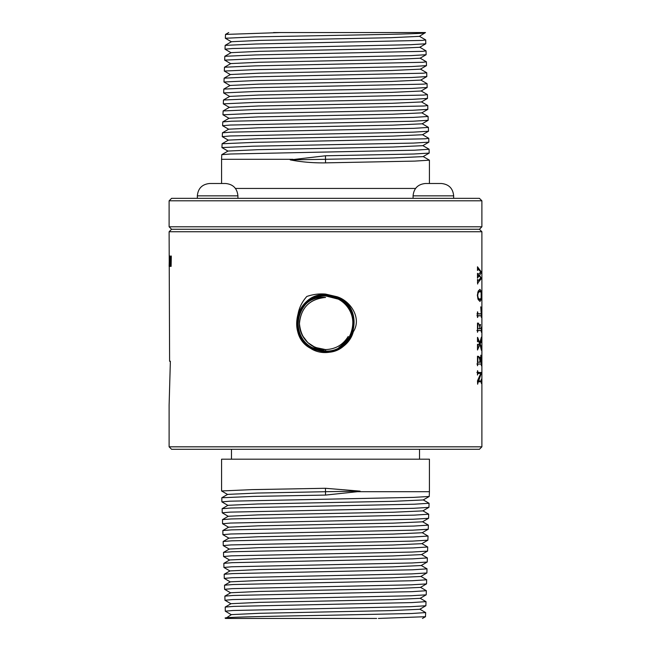 <?xml version="1.0" encoding="UTF-8"?>
<svg xmlns="http://www.w3.org/2000/svg" width="651" height="651" viewBox="0 0 651 651"><rect width="100%" height="100%" fill="white"/><g stroke="black" fill="none" stroke-linecap="round" stroke-linejoin="round"><path stroke-width="0.98" d="M419.781 609.157L425.664 612.583L425.494 616.7L378.394 618.45M420.123 598.228L426.006 601.646L425.876 605.723L419.781 609.271L391.129 610.605L259.944 613.283L231.39 614.617L225.515 618.45L376.644 618.45M425.835 605.772L410.691 606.691L232.92 610.5L225.295 611.183L231.39 614.731M425.664 612.583L411.318 613.527L325.557 615.317C263.509 616.351 211.64 617.408 228.192 618.45M426.006 601.646L411.611 602.59L233.725 606.39L225.213 607.066L225.295 611.183M420.465 587.292L426.348 590.717L426.218 594.794L420.123 598.334L391.373 599.677L259.7 602.354L231.048 603.689L225.213 607.066M426.177 594.843L410.984 595.763L232.602 599.571L224.953 600.255L231.048 603.803M426.348 590.717L411.904 591.661L233.416 595.462L224.872 596.129L224.953 600.255M420.806 576.363L426.641 579.732L426.56 583.857L420.465 587.405L391.609 588.748L259.464 591.425L230.706 592.76L224.872 596.129M426.511 583.914L411.277 584.826L232.293 588.642L224.611 589.326L230.706 592.874M426.682 579.789L412.197 580.733L233.099 584.533L224.53 585.2L224.611 589.326M421.148 565.434L426.983 568.803L426.901 572.929L420.806 576.477L391.853 577.811L259.22 580.497L230.364 581.831L224.53 585.2M426.853 572.978L411.57 573.897L231.976 577.714L224.27 578.397L230.364 581.937M427.023 568.86L412.49 569.804L232.781 573.596L224.188 574.272L224.27 578.397M421.49 554.506L427.365 557.923L427.235 562L421.148 565.54L392.089 566.883L258.976 569.56L230.023 570.903L224.188 574.272M427.194 562.049L411.863 562.969L231.666 566.777L223.928 567.469L230.023 571.008M419.366 36.253L425.713 39.939L422.141 40.411L256.022 44.008L225.165 45.358L231.463 41.713L260.042 40.378L390.885 37.701L419.366 36.358L425.485 32.55L273.526 32.55M427.365 557.923L412.783 558.867L232.472 562.667L223.846 563.343L223.928 567.469M280.784 32.55L225.506 34.422L225.344 38.263L255.078 36.887L373.462 34.658C411.709 33.95 428.708 33.25 424.485 32.55M225.344 38.263L231.463 41.827M421.824 543.577L427.707 546.995L427.577 551.072L421.49 554.611L392.333 555.954L258.74 558.631L229.681 559.966L223.846 563.343M427.536 551.12L412.148 552.04L231.349 555.848L223.594 556.532L229.681 560.08M425.713 39.939L425.787 43.78L410.927 44.691L232.521 48.516L225.002 49.191L231.121 52.764M427.707 546.995L413.076 547.939L232.155 551.739L223.513 552.406L223.594 556.532M225.165 45.358L225.002 49.191M422.165 532.64L428.049 536.066L427.878 540.192L421.824 543.683L392.577 545.025L258.496 547.703L229.347 549.037L223.513 552.406M427.878 540.192L412.441 541.103L231.032 544.92L223.252 545.603L229.347 549.151M419.708 47.181L426.055 50.876L422.466 51.339L255.786 54.936L224.823 56.287L224.66 60.128L230.78 63.692M426.055 50.876L426.128 54.717L411.22 55.62L254.598 58.753L224.66 60.128M428.049 536.066L413.361 537.01L231.846 540.81L223.171 541.477L223.252 545.603M224.823 56.287L231.121 52.65L259.806 51.307L391.121 48.63L419.708 47.295L425.787 43.78M422.507 521.711L428.342 525.08L428.26 529.206L422.165 532.754L392.813 534.089L258.26 536.774L229.006 538.108L223.171 541.477M428.212 529.255L412.734 530.174L230.723 533.991L222.911 534.674L229.006 538.214M420.05 58.118L426.389 61.804L422.8 62.276L255.542 65.873L224.481 67.224L224.318 71.057L230.446 74.621M426.389 61.804L426.462 65.645L411.513 66.557L254.362 69.681L224.318 71.057M428.382 525.137L413.654 526.081L231.528 529.873L222.829 530.549L222.911 534.674M224.481 67.224L230.78 63.578L259.562 62.244L391.365 59.566L420.05 58.224L426.128 54.717M422.849 510.783L428.683 514.152L428.602 518.277L422.507 521.817L393.058 523.16L258.016 525.837L228.664 527.18L222.829 530.549M428.553 518.326L413.027 519.246L230.405 523.054L222.569 523.746L228.664 527.286M420.383 69.047L426.73 72.741L423.126 73.205L255.306 76.802L224.139 78.153L223.977 81.993L230.104 85.558M426.73 72.741L426.804 76.582L411.806 77.485L254.118 80.618L223.977 81.993M428.724 514.209L413.946 515.144L231.211 518.945L222.487 519.62L222.569 523.746M224.139 78.153L230.446 74.515L259.326 73.172L391.601 70.495L420.383 69.161L426.462 65.645M423.191 499.854L429.066 503.272L428.944 507.349L422.849 510.889L393.294 512.231L257.78 514.908L228.322 516.251L222.487 519.62M428.895 507.398L413.32 508.317L230.096 512.125L222.227 512.809L228.322 516.357M420.725 79.983L427.072 83.67L423.451 84.134L255.062 87.739L223.798 89.089L223.684 92.979L229.762 96.486M427.072 83.67L427.146 87.511L412.099 88.414L253.882 91.547L223.643 92.922M429.066 503.272L414.239 504.216L230.902 508.016L222.146 508.691L222.227 512.809M223.798 89.089L230.104 85.444L259.082 84.109L391.845 81.424L420.725 80.089L426.804 76.582M325.557 495.077L325.5 491.708L257.291 493.051L227.638 494.386L221.804 497.755L253.231 496.42L325.557 495.077L357.342 491.708L429.424 491.708L429.237 496.469L423.191 499.96L393.538 501.303L257.536 503.98L227.98 505.314L222.146 508.691M429.237 496.469L413.613 497.38L229.779 501.197L221.893 501.88L227.98 505.428M421.067 90.912L427.414 94.598L423.785 95.07L254.826 98.667L223.464 100.018L223.301 103.859L229.421 107.423M427.414 94.598L427.487 98.439L412.392 99.351L253.638 102.476L223.301 103.859M221.804 497.755L221.893 501.88M223.464 100.018L229.762 96.381L258.846 95.038L392.089 92.361L421.067 91.018L427.146 87.511M325.443 488.283L360.076 491.131L325.5 491.708L325.443 488.283L251.986 489.625L221.576 490.968L227.638 494.491M421.409 101.841L427.756 105.535L424.11 105.999L254.582 109.596L223.122 110.947L222.959 114.788L229.079 118.352M427.756 105.535L427.829 109.376L412.677 110.279L253.402 113.412L222.959 114.788M223.122 110.947L229.421 107.309L258.602 105.975L392.325 103.289L421.409 101.955L427.487 98.439M421.75 112.778L428.098 116.464L428.171 120.305L412.97 121.216L230.316 125.041L222.618 125.716L228.737 129.28M428.098 116.464L413.67 117.4L231.357 121.216L222.78 121.883L222.618 125.716M222.78 121.883L229.079 118.246L258.357 116.903L392.569 114.226L421.75 112.883L427.829 109.376M422.092 123.706L428.391 127.352L428.504 131.242L413.263 132.145L229.998 135.978L222.276 136.653L228.403 140.217M428.431 127.401L413.963 128.337L231.04 132.145L222.439 132.812L222.276 136.653M222.439 132.812L228.737 129.175L258.121 127.832L392.805 125.155L422.092 123.82L428.171 120.305M422.434 134.643L428.773 138.329L425.095 138.801L253.866 142.398L222.097 143.749L221.934 147.582L228.062 151.146M428.773 138.329L428.846 142.17L413.556 143.082L252.678 146.206L221.934 147.582M222.097 143.749L228.403 140.103L257.877 138.769L393.049 136.083L422.434 134.749L428.504 131.242M422.768 145.572L429.074 149.209L429.188 153.099L413.849 154.01L325.443 155.784L290.232 159.886C301.551 162.058 313.334 163.051 325.557 162.864L414.817 161.098L429.424 160.179L429.424 183.492M429.115 149.266L414.549 150.202L230.413 154.01L221.755 154.678L221.576 159.292L292.958 159.292M221.755 154.678L228.062 151.04L257.641 149.697L393.294 147.02L422.768 145.678L428.846 142.17M235.442 188.44L415.558 188.44M423.109 156.509L429.424 160.179M325.557 162.864L325.5 159.292L393.529 157.949L423.109 156.614L429.188 153.099M325.443 155.784L325.5 159.292L290.232 159.886M171.587 198.335L479.413 198.335L481.886 200.809L169.114 200.809L171.587 198.335M481.886 446.822L479.413 449.296L171.587 449.296L169.114 446.822L481.886 446.822L481.886 231.74L169.114 231.74L171.587 229.266L169.114 226.792L481.886 226.792L481.886 200.809M171.587 229.266L479.413 229.266L481.886 226.792M477.484 370.728L477.484 375.041L477.826 373.544L480.812 373.283L477.484 380.851L477.647 384.204L478.233 381.771L477.484 381.771M481.414 379.216L481.414 383.52L481.024 381.771L478.233 381.771M481.366 379.216L481.024 380.965L478.656 380.965L481.447 372.811L477.484 372.811M477.647 370.728L477.867 372.282L481.447 372.811M478.697 356.439L477.484 356.219L477.484 365.756L477.818 364.226L478.469 363.99L481.252 364.096L481.414 365.756L481.414 356.219L480.812 355.153L481.04 362.233L479.974 362.233L479.974 359.515L479.763 362.233L477.81 362.233L477.867 357.554L478.697 356.439L477.484 356.439M479.974 359.515L480.511 357.57L479.12 357.236L480.511 357.57M479.763 359.515L479.12 357.57M477.647 337.405L479.746 342.768L481.414 337.12L481.414 342.434L481.244 341.205L480.446 341.205M477.484 337.405L477.484 341.791L477.972 340.465L477.484 340.465M477.647 344.289L477.972 345.559L479.518 343.223L477.972 340.465M477.484 344.289L477.484 350.01L479.99 344.289L481.366 350.262M481.414 345.868L481.414 350.262M481.366 345.868L480.926 347.056M481.244 341.205L480.186 343.891L481.244 347.056M481.366 326.957L481.26 328.633L479.999 328.747L479.746 326.493L479.746 328.747L477.81 328.747L477.891 324.597L478.705 323.262L477.484 323.262M481.414 326.957L481.414 332.27L481.016 330.496L477.932 330.618L477.484 332.27L477.484 323.067L478.705 323.262M479.999 326.493L480.495 324.882L479.144 324.54L480.495 324.882M479.746 326.493L479.144 324.882M477.647 311.87L477.956 313.798L481.219 313.798L480.747 306.833L481.414 307.89L481.414 317.476L481.016 315.694L477.484 315.955M477.484 311.87L477.484 317.476M477.834 315.955L477.647 317.476M481.146 299.712L481.138 291.111L478.2 291.111L477.346 295.269L478.103 299.444L479.95 301.446L481.146 299.712L478.225 299.712M481.138 291.111L479.933 289.329L478.2 291.103M477.647 273.339L478.021 274.657L480.861 271.874L478.005 269.115L477.484 270.482L477.484 266.788L481.463 272.175L480.381 272.533M477.484 273.339L477.484 278.156L479.046 275.772L480.861 277.831L478.631 280.264L477.484 280.662M477.647 279.45L477.997 280.662M477.484 279.45L477.647 284.031L477.964 282.68L481.463 278.482L480.389 278.482M481.463 272.533L479.478 275.357L481.463 278.482M478.461 372.486L477.484 372.486M481.447 372.486L476.89 372.486M478.656 380.965L477.484 380.965M480.511 357.236L479.12 357.236M481.016 363.99L476.89 363.99M479.746 342.768L479.307 342.768M480.186 343.891L479.152 343.891M477.972 345.559L477.484 345.559M480.495 324.54L479.144 324.54M481.016 330.496L476.89 330.496M481.016 315.694L476.89 315.694M478.566 313.945L477.484 313.945M481.463 272.175L480.658 272.175M481.463 278.156L480.641 278.156M479.478 275.357L477.484 275.357M478.021 274.657L477.484 274.657M478.005 269.115L477.484 269.115M221.576 490.968L221.576 459.191L429.424 459.191L429.424 491.708M481.463 295.416L481.138 298.06L479.933 299.354L478.233 298.109L477.671 295.44L478.233 292.673L480.015 291.42L478.062 291.42M481.358 295.432L481.113 292.559L480.015 291.42M479.933 299.354L478.07 299.354M478.282 276.431L477.484 276.431M479.046 275.772L477.484 275.772M481.016 313.945L476.89 313.945L481.016 313.945M478.159 323.824L477.484 323.824M478.477 330.496L477.484 330.496L478.477 330.496M480.202 325.069L479.47 325.069M479.99 344.289L478.924 344.289M478.119 356.87L477.484 356.87M478.469 363.99L477.484 363.99L478.469 363.99M478.461 373.283L477.484 373.283L478.461 373.283M429.538 183.492L437.212 183.492L429.538 183.492M437.456 183.492L441.378 183.492L437.456 183.492M429.294 183.492L425.461 183.492L429.294 183.492M213.544 183.492L209.622 183.492L213.544 183.492M213.788 183.492L221.462 183.492L213.788 183.492M225.628 183.492L221.706 183.492L225.628 183.492M357.342 491.708L360.076 491.131M337.015 296.734L325.598 294.089C319.299 293.552 313.033 294.342 306.816 296.465C302.17 301.657 299.24 307.524 298.036 314.051C294.138 328.975 298.646 340.619 311.56 348.969C326.916 358.083 348.814 349.001 353.29 331.815C362.119 318.225 350.523 300.835 337.015 296.734M169.227 266.397L169.317 255.989L169.138 266.397M169.83 266.397L170.033 255.989L169.683 265.405L169.415 255.989L169.553 266.397M171.303 256.95L171.115 266.381L171.303 255.989L170.717 265.152L170.22 255.989L170.627 266.381M171.115 256.95L170.814 266.381M169.114 231.74L169.602 361.256L170.367 361.256L169.114 405.068L169.114 446.822M338.959 347.39C343.069 344.542 346.153 340.896 348.204 336.461C343.02 344.835 335.501 349.205 325.646 349.571C309.811 348.098 301.079 339.456 299.444 323.645C300.892 307.801 309.534 299.069 325.354 297.458L325.581 297.458C320.211 296.962 315.084 298.02 310.21 300.632A27.464 27.464 0 0 1 352.964 323.278A27.464 27.464 0 0 1 338.959 347.39C357.627 337.568 357.456 308.68 338.715 299.257L325.394 295.863C297.832 294.293 287.368 336.298 312.22 347.756L325.606 351.166C353.306 352.744 363.828 310.535 338.845 299.012L325.394 295.587C297.548 294.008 286.985 336.421 312.089 348L325.606 351.442C353.591 353.037 364.21 310.413 338.976 298.776L325.394 295.31C297.271 293.715 286.603 336.543 311.951 348.244L325.606 351.719C353.867 353.322 364.593 310.291 339.114 298.532L325.394 295.033C296.994 293.422 286.22 336.665 311.821 348.488L325.606 351.996C354.144 353.615 364.975 310.169 339.244 298.288L325.394 294.757C296.718 293.129 285.838 336.787 311.691 348.724L325.606 352.272C354.421 353.908 365.357 310.047 339.374 298.044L325.394 294.48C312.285 295.082 303.171 301.608 298.036 314.051M348.204 336.461C343.004 344.859 335.46 349.229 325.573 349.571C310.893 350.002 298.003 336.144 299.517 321.529C301.934 306.711 310.617 298.687 325.581 297.458M310.21 300.632C293.227 310.893 294.447 338.87 312.285 347.626L325.394 351.027C353.054 352.809 363.73 310.633 338.78 299.143L325.606 295.725C297.8 293.943 287.075 336.315 312.154 347.87L325.394 351.304C353.338 353.102 364.112 310.519 338.911 298.899L325.606 295.448C297.523 293.65 286.692 336.437 312.024 348.114L325.394 351.581C353.615 353.387 364.495 310.397 339.041 298.654L325.606 295.172C297.247 293.357 286.31 336.559 311.886 348.358L325.394 351.857C353.892 353.68 364.877 310.275 339.179 298.41L325.606 294.895C296.97 293.064 285.927 336.681 311.756 348.602L325.394 352.134C354.168 353.973 365.26 310.153 339.309 298.166L325.606 294.618C296.693 292.771 285.545 336.803 311.626 348.846L325.394 352.411C339.081 351.792 348.375 344.924 353.29 331.815M169.935 265.632L169.472 265.632M478.558 340.31L477.484 340.31M477.989 339.155L477.484 339.155M477.956 313.798L477.484 313.798M478.029 268.147L477.484 268.147M478.688 268.725L477.484 268.725M478.233 292.673L477.655 292.673M478.233 298.109L477.671 298.109M477.924 276.862L477.484 276.862M478.631 276.138L477.484 276.138M477.964 282.68L477.484 282.68M478.558 282.16L477.484 282.16M477.891 324.597L477.484 324.597M477.932 330.618L477.484 330.618M478.705 346.731L477.484 346.731M480.999 341.791L480.202 341.791M481.162 341.287L480.414 341.287M480.186 357.83L479.527 357.83M425.461 183.492C417.942 184.225 413.816 188.351 413.084 195.861L453.666 195.861L453.666 198.335M197.334 198.335L197.334 195.861L237.916 195.861C237.184 188.351 233.058 184.225 225.539 183.492M325.646 349.571L325.606 351.027M425.494 616.7L422.466 618.45M221.576 183.492L221.576 159.292M169.114 226.792L169.114 200.809M481.886 231.74L479.413 229.266M419.529 459.191L419.529 449.296M231.471 459.191L231.471 449.296M453.666 195.861C452.933 188.351 448.808 184.225 441.297 183.492M413.084 195.861L413.084 198.335M197.334 195.861C198.067 188.351 202.192 184.225 209.703 183.492M237.916 195.861L237.916 198.335M228.745 32.55L225.506 34.422M325.5 349.571L315.133 347.406L307.801 342.613L302.341 335.436L300.876 332.018"/></g></svg>
